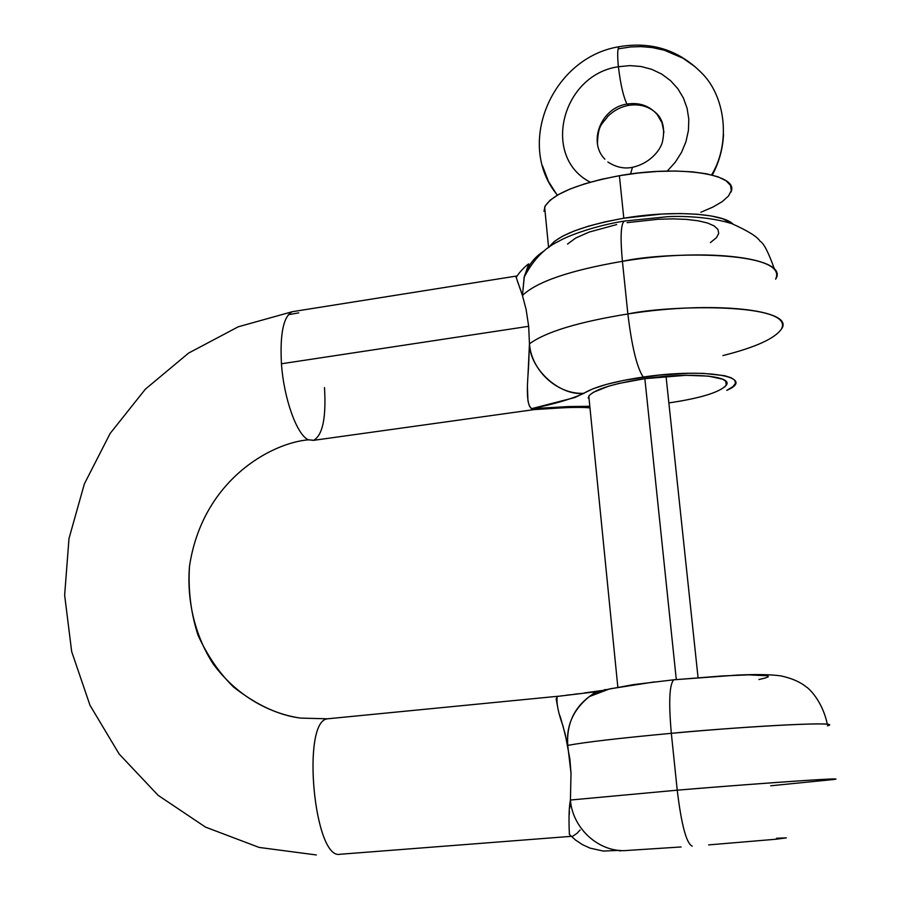<?xml version="1.0" encoding="UTF-8"?>
<svg xmlns="http://www.w3.org/2000/svg" width="900" height="900" viewBox="0 0 900 900"><rect width="100%" height="100%" fill="white"/><g stroke="black" fill="none" stroke-linecap="round" stroke-linejoin="round"><path stroke-width="1.35" d="M663.952 132.278L661.995 122.771L657.191 114.491C649.361 105.694 639.281 102.218 626.962 104.062L628.841 105.334L626.962 104.062C639.281 102.218 649.361 105.694 657.191 114.491L661.995 122.771L663.952 132.278M618.109 48.87L630.495 46.958L640.89 46.609L652.207 47.554L664.268 50.197L682.976 58.208L695.07 66.746L700.717 72.056C725.827 95.67 730.98 143.257 711.596 174.904C730.98 143.257 725.827 95.67 700.717 72.056C678.217 49.759 651.026 41.31 619.133 46.71C552.195 57.352 514.856 144.349 557.415 195.154M667.283 171.079L675.214 162.304L681.514 152.393L685.969 141.671L688.421 130.489L688.804 119.228L687.094 108.259L683.37 97.931L677.756 88.605L670.444 80.561L661.68 74.07L651.758 69.334L641.002 66.487L629.764 65.61L618.401 66.735C620.561 84.487 623.419 96.93 626.962 104.062C623.419 96.93 620.561 84.487 618.401 66.735L629.764 65.61L641.002 66.487L651.758 69.334L661.68 74.07L670.444 80.561L677.756 88.605L683.37 97.931L687.094 108.259L688.804 119.228L688.421 130.489L685.969 141.671L681.514 152.393L675.214 162.304L667.283 171.079M632.452 167.355L630.518 174.004L632.452 167.355M619.481 46.642L619.065 46.755C617.49 48.352 617.265 55.012 618.401 66.735C617.265 55.012 617.49 48.352 619.065 46.755L619.481 46.642M730.732 192.442C740.756 174.555 680.614 164.666 619.391 175.703L623.812 218.216C671.355 210.116 722.171 213.109 733.039 224.089L722.711 218.745L711.337 215.989L697.039 214.222L680.4 213.547L662.119 214.009L623.812 218.216L619.391 175.703L601.11 179.393L584.426 183.915L570.004 189.045L558.416 194.58L550.058 200.284L545.209 205.92L543.949 211.264M589.207 400.207L588.803 396.113C594.574 389.363 613.26 383.546 644.85 378.664L676.294 679.545L644.85 378.664L686.048 375.3L708.581 376.132L722.835 379.271L726.143 381.544L726.75 384.154L724.691 387M700.83 212.254L712.879 207.09L722.239 201.623L728.482 196.042L731.306 190.553L730.519 185.377L726.053 180.731L718.009 176.816L706.635 173.812L692.37 171.855L675.776 171.045L657.54 171.439L638.471 173.014L619.391 175.703C576.81 183.814 551.903 194.276 544.635 207.079L545.411 215.078M666.034 376.301L698.051 677.599M548.989 247.32L554.119 241.616L562.534 236.227L574.2 230.985L588.69 226.091L605.464 221.771L623.812 218.216C582.097 225.81 557.156 235.507 548.989 247.32M542.475 165.814L548.505 181.564L557.269 195.244L548.505 181.564L542.475 165.814M590.288 182.183C541.204 157.174 561.488 74.801 618.401 66.735C561.488 74.801 541.204 157.174 590.276 182.183M604.89 159.188C587.554 141.919 601.268 107.707 626.962 104.062C601.268 107.707 587.554 141.919 604.89 159.188M324.484 387.574C326.295 417.521 322.706 435.082 313.706 440.28L308.464 439.819C271.699 442.755 202.567 479.812 189.506 566.156C186.525 601.673 195.525 636.863 213.356 664.178C238.916 698.479 272.801 714.161 300.611 718.099C278.899 715.387 256.556 705.049 233.584 687.071C219.195 672.975 207.315 655.627 197.944 635.006C190.834 612.866 188.021 589.928 189.506 566.156C202.567 479.812 271.699 442.755 308.464 439.819L313.493 440.348L534.206 409.59M527.895 376.999L529.459 343.845L528.671 326.317L526.106 309.442L522.439 295.504C536.602 281.756 569.925 270.36 622.418 261.315C569.925 270.36 536.602 281.756 522.439 295.504L526.106 309.442L528.671 326.317L529.459 343.845C545.625 331.92 578.43 321.964 627.874 313.965L622.418 261.315C665.426 251.46 789.502 250.537 775.609 279.169C790.054 258.12 707.524 247.129 622.418 261.315C620.224 237.881 620.786 224.494 624.094 221.164L624.971 220.961L624.094 221.164C620.786 224.494 620.224 237.881 622.418 261.315L627.874 313.965C713.43 300.409 796.129 309.814 781.403 329.085C795.668 302.918 671.13 304.673 627.874 313.965C631.867 346.871 636.998 367.897 643.252 377.044C705.803 367.684 757.8 376.942 726.784 390.364L733.095 386.483L735.469 383.276L734.85 380.329L731.171 377.752L724.545 375.683L703.44 373.376L689.783 373.252L659.036 375.12L623.633 380.374L606.476 384.39L592.942 388.811L574.774 397.553L531.529 408.69L529.324 405.776L527.951 400.916L527.411 386.28M674.719 679.702L673.74 679.826C669.375 684.506 668.576 702.337 671.332 733.331C716.648 728.73 844.751 720.067 827.482 725.839C844.538 721.316 760.511 725.107 671.332 733.331L677.227 790.178C681.435 824.929 686.43 843.581 692.212 846.146C686.43 843.581 681.435 824.929 677.227 790.178C766.901 782.707 851.096 777.049 833.715 779.501C851.4 776.61 722.824 786.24 677.227 790.178L671.332 733.331C619.819 738.113 585.281 742.129 567.731 745.391L571.016 773.303L570.42 800.033L677.227 790.178L570.42 800.033L571.016 773.303L569.891 759.139L565.29 734.49L560.092 716.029M781.403 329.085C774.877 338.558 755.393 347.389 722.925 355.579M534.533 409.59L531.529 408.69L568.114 406.575L589.815 406.271L531.529 408.69C554.197 404.134 571.646 399.004 583.886 393.311C559.654 396.169 529.774 369.056 529.459 343.845L528.559 367.031C527.805 379.238 525.15 403.83 531.529 408.69L535.151 409.534L556.571 408.184C570.611 407.284 581.434 407.149 589.05 407.801L589.972 407.891M281.452 363.769C283.804 398.711 297.067 435.341 308.464 439.819C297.067 435.341 283.804 398.711 281.452 363.769C279.855 333.844 283.421 316.507 292.174 311.749L292.376 311.681C283.489 316.204 279.844 333.562 281.452 363.769L528.671 326.317L281.452 363.769M833.715 779.501L770.715 785.779M569.767 807.975L570.42 800.033C572.58 829.159 600.019 853.301 627.683 850.421C600.019 853.301 572.58 829.159 570.42 800.033C568.991 807.165 568.654 818.629 569.396 834.413L571.118 836.179M569.126 815.175L569.43 811.688M329.524 718.605L327.465 718.808C301.151 720.967 314.01 860.648 340.178 854.258L571.286 836.336M558.034 696.308L557.291 696.386L558.034 696.308M557.989 708.795L556.178 698.996L557.426 696.319L327.465 718.808L300.611 718.099M298.755 312.863L288.259 314.752M340.178 854.258C314.111 860.648 301.14 721.597 327.308 718.841L328.961 718.594M580.061 830.014L577.035 833.321L572.827 836.134M776.543 838.238L786.33 837.877L776.025 839.227L708.671 844.898M681.075 846.967L627.683 850.421M621.607 850.702L619.189 850.826M758.914 679.534L765.63 677.914L768.308 676.732L767.891 675.799L748.35 674.854L722.531 675.934L674.842 679.736M654.615 681.896L613.204 688.32M607.095 689.614L603.709 690.199M597.24 691.2L590.006 692.212M578.273 693.731L574.256 694.238M570.251 694.732L566.303 695.239M562.477 695.734L560.632 695.981M516.375 275.996L517.028 276.199L516.217 277.481L516.082 276.683M518.816 285.019L517.421 281.216M523.969 277.819L528.548 264.308C530.314 262.08 520.526 269.854 516.217 277.481L522.439 295.504L524.183 277.065C527.67 265.804 534.352 257.085 544.219 250.909C534.499 256.984 527.861 265.545 524.317 276.604L522.439 295.504L519.649 287.269M588.184 398.104L589.399 395.325L593.246 392.355L608.355 386.269L619.099 383.411L644.85 378.664C689.929 371.981 733.961 375.907 726.221 385.29C719.651 392.355 700.526 398.228 668.869 402.919L681.626 400.905M710.381 242.629L716.479 237.634L718.706 233.426L717.975 229.489L714.24 225.968L707.602 223.031L698.276 220.815L686.61 219.398L673.076 218.869L658.226 219.251L627.143 222.649M616.669 224.572L589.163 232.076L575.775 237.982L567.517 244.08M601.582 690.548L584.28 692.966M558.731 696.217L557.212 696.431C556.279 702.979 558.214 712.856 563.04 726.064L567.731 745.391C566.033 725.794 573.233 709.538 589.32 696.623L605.137 689.535M612 688.41L599.884 691.133L588.859 696.949C573.525 708.683 566.483 724.826 567.731 745.391C585.281 742.129 619.819 738.113 671.332 733.331C668.576 702.337 669.375 684.506 673.74 679.826L674.629 679.691M594.18 693.675L595.384 693.596M643.252 377.044C636.998 367.897 631.867 346.871 627.874 313.965C578.43 321.964 545.625 331.92 529.459 343.845C531.472 370.991 557.584 394.684 583.886 393.311C594.304 386.843 614.092 381.42 643.252 377.044M607.883 162.023C615.893 167.175 623.959 168.975 632.059 167.411C652.016 163.069 661.511 147.701 662.558 141.266C665.303 127.879 662.614 118.013 654.514 111.656C647.258 105.941 638.685 103.849 628.774 105.367M723.521 134.213C722.903 148.556 719.168 162.191 712.327 175.084M588.803 396.113L617.839 687.206M544.635 207.079L548.595 247.601M628.403 105.435C620.707 106.864 613.822 110.52 607.748 116.415C602.201 124.684 598.14 123.694 597.442 143.73M524.104 277.346C533.149 259.785 544.77 247.736 558.945 241.2C568.136 235.519 596.678 225.349 624.217 221.096L668.34 216.63C684.394 215.854 711.731 217.148 732.049 223.74C748.136 230.996 757.462 236.801 760.016 241.189C763.684 242.977 768.555 252.472 774.641 269.685M589.387 696.577L609.053 689.107L633.634 684.585L673.83 679.793L737.516 675.067C757.091 674.19 771.66 674.494 781.222 675.956C791.933 678.33 800.246 681.975 806.186 686.88C808.74 688.151 822.42 700.83 827.336 724.286M316.361 854.955L259.132 847.429L205.515 827.123L158.153 795.352L119.149 754.009L90 705.308L71.674 651.577L64.642 595.215L68.985 538.56L84.364 483.907L110.149 433.44L145.328 389.205L188.572 353.104L238.252 326.79L292.376 311.681L516.206 276.097M726.221 385.29L725.76 381.127M619.222 850.376L603.281 851.062L589.984 848.104L582.457 844.65L575.539 840.049L569.396 834.413M557.212 696.431L595.789 691.762L589.32 696.623"/></g></svg>
